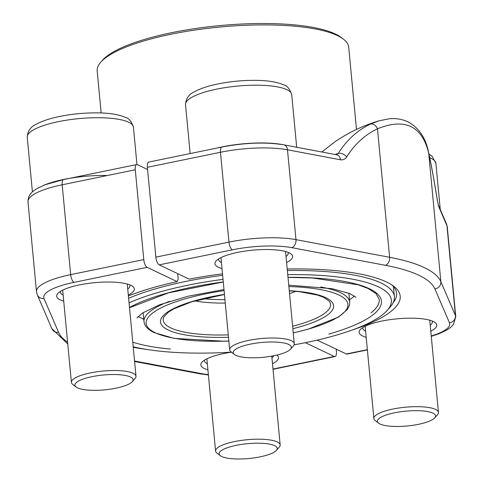 <?xml version="1.0" encoding="UTF-8"?>
<svg xmlns="http://www.w3.org/2000/svg" width="483" height="483" viewBox="0 0 483 483"><rect width="100%" height="100%" fill="white"/><g stroke="black" fill="none" stroke-linecap="round" stroke-linejoin="round"><path stroke-width="0.72" d="M100.838 62.114L102.589 60.14A124.324 31.703 -5.4 0 1 211.361 26.48A124.324 31.703 -5.4 0 1 335.444 34.027A124.324 31.703 -5.4 0 1 341.372 37.565L343.467 39.177A126.323 32.216 174.6 0 0 337.436 35.579A126.323 32.216 174.6 0 0 211.361 27.917A126.323 32.216 174.6 0 0 100.838 62.114A126.323 32.216 174.6 0 0 97.186 70.989L101.152 112.956M356.49 129.444L348.714 47.213A126.323 32.216 174.6 0 0 343.467 39.177M287.355 270.552A148.323 37.825 -5.4 0 1 381.153 283.038A148.323 37.825 -5.4 0 1 394.4 296.701A148.323 37.825 -5.4 0 1 390.107 307.128L387.191 310.412A144.991 36.974 174.6 0 0 287.747 274.646M128.617 298.283A148.323 37.825 -5.4 0 1 222.645 275.31M133.199 346.764A144.991 36.974 174.6 0 0 231.375 352.161M294.105 344.808A144.991 36.974 174.6 0 0 387.191 310.412M223.025 279.373A144.991 36.974 174.6 0 0 129.052 302.883M128.4 295.958A154.155 39.316 -5.4 0 1 177.116 281.619L147.134 267.341A6.665 2.53 -101.6 0 1 143.777 259.613L135.282 169.774A6.665 2.53 -101.6 0 1 136.695 164.552A6.665 2.53 -101.6 0 1 137.432 164.667L147.575 169.497M336.18 349.143L336.391 351.352A6.665 2.53 -101.6 0 1 334.979 356.569A6.665 2.53 -101.6 0 1 334.242 356.454L305.328 342.689M63.72 301.132A38.996 9.944 -5.4 0 1 57.797 293.513A38.996 9.944 -5.4 0 1 94.559 282.682A38.996 9.944 -5.4 0 1 132.698 286.431A38.996 9.944 -5.4 0 1 128.309 295.022M207.907 369.803A38.996 9.944 -5.4 0 1 201.985 362.184A38.996 9.944 -5.4 0 1 231.454 352.222M276.856 355.083A38.996 9.944 -5.4 0 1 276.88 355.102A38.996 9.944 -5.4 0 1 272.49 363.699M147.061 349.487A154.155 39.316 -5.4 0 1 133.248 347.265M177.116 281.619L178.191 279.065L177.678 273.65M127.741 289.015A34.999 8.923 174.6 0 0 129.975 285.435A34.999 8.923 174.6 0 0 129.855 284.892M60.303 291.466A34.999 8.923 174.6 0 0 60.29 292.022A34.999 8.923 174.6 0 0 63.152 295.119M271.923 357.686A34.999 8.923 174.6 0 0 273.74 355.76M204.49 360.137A34.999 8.923 174.6 0 0 204.472 360.698A34.999 8.923 174.6 0 0 207.334 363.79M336.856 154.832A6.665 4.83 -79.3 0 1 340.412 159.776L287.488 149.796A58.66 14.961 174.6 0 0 220.471 152.272A6.665 2.53 -101.6 0 1 221.878 147.049L148.776 162.071A6.665 2.53 78.4 0 0 147.369 167.287L155.858 257.131A6.665 2.53 78.4 0 0 159.221 264.859L189.203 279.138A154.155 39.316 -5.4 0 1 222.5 273.813M366.192 337.285A38.996 9.944 -5.4 0 1 360.27 329.66A38.996 9.944 -5.4 0 1 381.872 321.068A38.996 9.944 -5.4 0 1 435.171 322.584A38.996 9.944 -5.4 0 1 430.782 331.175M222.011 268.608A38.996 9.944 -5.4 0 1 216.088 260.989A38.996 9.944 -5.4 0 1 237.684 252.398A38.996 9.944 -5.4 0 1 290.983 253.913A38.996 9.944 -5.4 0 1 286.594 262.504M287.21 269.001A154.155 39.316 -5.4 0 1 393.796 286.341A154.155 39.316 -5.4 0 1 351.908 330.124M317.222 340.117L346.329 353.973A6.665 2.53 78.4 0 0 347.06 354.087L367.388 349.909M393.126 302.781A150.823 38.465 174.6 0 0 396.579 293.253A150.823 38.465 174.6 0 0 391.924 285.012M334.9 141.809L321.853 152M438.232 204.726L437.272 199.811A6.665 3.121 -9 0 1 437.29 200.089A153.286 12.16 83.4 0 0 428.711 153.196C422.057 125.906 404.977 117.767 377.471 128.792A153.286 98.224 71.9 0 0 346.649 156.921A6.665 4.528 -147.5 0 0 338.166 153.485A159.951 102.493 -108.1 0 1 370.328 124.137L378.962 120.81A159.988 159.988 0 0 0 334.9 141.803M362.775 327.619A34.999 8.923 174.6 0 0 362.757 328.174A34.999 8.923 174.6 0 0 365.625 331.272M430.214 325.168A34.999 8.923 174.6 0 0 432.442 321.587A34.999 8.923 174.6 0 0 432.327 321.044M218.594 258.948A34.999 8.923 174.6 0 0 218.576 259.504A34.999 8.923 174.6 0 0 221.443 262.601M286.027 256.497A34.999 8.923 174.6 0 0 288.26 252.917A34.999 8.923 174.6 0 0 288.14 252.374M438.28 204.828A6.665 6.424 156.7 0 1 438.709 206.597L446.956 225.754L455.451 315.592A58.66 14.961 -5.4 0 1 455.765 316.794L447.27 226.956A58.66 14.961 174.6 0 0 446.956 225.754A6.665 6.424 156.7 0 0 446.479 223.877L447.27 226.956M336.784 154.82L283.859 144.84A6.665 4.83 -79.3 0 1 287.488 149.796L295.982 239.64L389.618 257.294A196.653 50.154 -5.4 0 1 440.858 281.698L428.711 153.196A6.665 5.186 -12.3 0 0 428.626 152.543C425.795 138.023 418.96 127.826 408.123 121.945C402.381 119.21 396.114 118.154 389.31 118.77L378.974 120.798M431.234 335.999A51.995 13.258 174.6 0 0 449.456 322.771L434.863 288.882A189.988 48.451 174.6 0 0 385.362 265.3A6.665 4.83 -79.3 0 0 389.618 257.294L377.471 128.792A6.665 5.102 -115.1 0 0 370.328 124.137M335.051 154.488A117.309 29.916 -5.4 0 1 338.166 153.485L336.633 154.789M77.528 387.861A29.191 7.444 174.6 0 0 106.671 389.63A29.191 7.444 174.6 0 0 132.209 381.727A29.191 7.444 174.6 0 0 103.29 375.013A29.191 7.444 174.6 0 0 76.139 387.028A29.191 7.444 174.6 0 0 77.528 387.861M107.311 175.522A53.329 13.602 174.6 0 0 43.434 185.412M76.139 387.028L72.746 384.414A32.439 8.271 -5.4 0 1 71.399 382.355A32.439 8.271 -5.4 0 1 96.461 371.844A32.439 8.271 -5.4 0 1 133.091 373.262A32.439 8.271 -5.4 0 1 135.989 376.245A32.439 8.271 -5.4 0 1 135.047 378.527L132.209 381.727M221.715 456.532A29.191 7.444 174.6 0 0 250.852 458.301A29.191 7.444 174.6 0 0 276.391 450.397A29.191 7.444 174.6 0 0 247.471 443.684A29.191 7.444 174.6 0 0 220.32 455.698A29.191 7.444 174.6 0 0 221.715 456.532M220.32 455.698L216.933 453.09A32.439 8.271 -5.4 0 1 215.581 451.025A32.439 8.271 -5.4 0 1 240.649 440.514A32.439 8.271 -5.4 0 1 277.272 441.933A32.439 8.271 -5.4 0 1 280.17 444.921A32.439 8.271 -5.4 0 1 279.234 447.198L276.391 450.397M235.819 355.337A29.191 7.444 174.6 0 0 264.956 357.112A29.191 7.444 174.6 0 0 290.494 349.209A29.191 7.444 174.6 0 0 261.575 342.489A29.191 7.444 174.6 0 0 234.424 354.51A29.191 7.444 174.6 0 0 235.819 355.337M284.596 144.978A53.329 13.602 174.6 0 0 216.348 148.19M234.424 354.51L231.037 351.896A32.439 8.271 -5.4 0 1 229.685 349.831A32.439 8.271 -5.4 0 1 254.752 339.326A32.439 8.271 -5.4 0 1 291.376 340.738A32.439 8.271 -5.4 0 1 294.274 343.727A32.439 8.271 -5.4 0 1 293.338 346.009L290.494 349.209M380 424.008A29.191 7.444 174.6 0 0 409.137 425.783A29.191 7.444 174.6 0 0 434.682 417.88A29.191 7.444 174.6 0 0 405.756 411.16A29.191 7.444 174.6 0 0 378.606 423.18A29.191 7.444 174.6 0 0 380 424.008M378.606 423.18L375.219 420.566A32.439 8.271 -5.4 0 1 373.872 418.507A32.439 8.271 -5.4 0 1 398.934 407.996A32.439 8.271 -5.4 0 1 435.563 409.415A32.439 8.271 -5.4 0 1 438.455 412.397A32.439 8.271 -5.4 0 1 437.52 414.68L434.682 417.88M129.486 307.478A134.992 34.426 -5.4 0 1 223.267 281.939M287.995 277.32A134.992 34.426 -5.4 0 1 379.475 296.236A134.992 34.426 -5.4 0 1 328.863 334.067M170.402 349.04A134.992 34.426 -5.4 0 1 132.765 342.169M370.944 312.881A132.994 33.919 174.6 0 0 379.252 299.424L375.997 293.586L368.028 288.466L358.181 284.813L312.507 277.979L288.007 277.399M143.131 312.628L143.982 321.666A103.326 26.348 -5.4 0 1 169.551 301.301M320.79 287.011A103.326 26.348 -5.4 0 1 340.497 292.704A103.326 26.348 -5.4 0 1 349.722 302.219L349.493 305.178L347.452 309.416L338.559 317.029L307.888 329.291L293.253 332.932M228.495 337.249A86.922 22.164 -5.4 0 1 168.259 330.052A86.922 22.164 -5.4 0 1 224.444 294.376M289.263 290.706A86.922 22.164 -5.4 0 1 292.855 328.706M224.088 290.627A101.327 25.84 174.6 0 0 155.206 332.733A101.327 25.84 174.6 0 0 228.851 340.998M293.247 332.853A101.327 25.84 174.6 0 0 347.911 304.332A101.327 25.84 174.6 0 0 288.87 286.558M295.868 291.34A67.554 17.231 -5.4 0 1 289.534 293.592M225.265 303.064A67.554 17.231 -5.4 0 1 194.848 300.891M224.456 294.491L191.763 301.803L173.922 308.782L168.591 311.994L163.894 316.83A84.03 21.433 174.6 0 0 170.728 327.909A84.03 21.433 174.6 0 0 228.272 334.888M292.62 326.242A84.03 21.433 174.6 0 0 329.261 301.199L323.767 297.341L317.705 295.113L299.472 291.702L289.275 290.857M203.307 298.663A66.66 17.002 174.6 0 0 224.939 299.617M135.282 169.774L62.18 184.79L70.675 274.634L143.777 259.613M272.998 369.042L334.242 356.454M147.134 267.341L74.032 282.362A51.995 13.258 174.6 0 0 44.007 298.542L58.6 332.437A189.988 48.451 174.6 0 0 67.596 342.139M134.546 361L201.737 373.667A51.995 13.258 174.6 0 0 208.36 374.621M27.996 201.846C28.002 194.939 32.029 192.27 33.079 191.268L36.708 188.708L45.197 184.711L63.593 179.573A6.665 2.53 78.4 0 0 62.18 184.79A58.66 14.961 174.6 0 0 27.996 201.846L36.485 291.684A58.66 14.961 -5.4 0 1 70.675 274.634A6.665 2.53 -101.6 0 0 74.032 282.362M44.007 298.542A6.665 6.424 156.7 0 1 37.276 294.763L51.868 328.651L67.771 343.956M58.6 332.437A6.665 6.424 156.7 0 1 51.868 328.651M201.737 373.667A6.665 4.83 100.7 0 1 199.896 373.8L208.396 374.971M155.858 257.131L228.96 242.11L220.471 152.272L147.369 167.287M385.362 265.3L291.726 247.646A51.995 13.258 174.6 0 0 232.323 249.838L159.221 264.859M346.329 353.973L367.364 349.656M291.726 247.646A6.665 4.83 -79.3 0 0 295.982 239.64A58.66 14.961 -5.4 0 0 228.96 242.11A6.665 2.53 78.4 0 0 232.323 249.838M434.863 288.882A6.665 6.424 -23.3 0 0 440.858 281.698L455.451 315.592A6.665 6.424 -23.3 0 1 449.456 322.771M437.29 200.089L438.709 206.597M340.412 159.776C343.021 160.205 345.103 159.251 346.649 156.921M27.235 137.172C27.712 131.05 30.592 126.806 35.869 124.451C41.188 121.456 48.294 118.969 57.181 116.995C71.013 113.988 85.062 112.624 99.323 112.901C110.516 113.137 119.235 114.652 125.489 117.441C128.732 118.045 131.382 121.275 133.423 127.132A53.329 13.602 174.6 0 0 128.665 122.223A53.329 13.602 174.6 0 0 68.441 119.893A53.329 13.602 174.6 0 0 27.235 137.172L32.409 191.86M185.526 104.648C186.003 98.526 188.877 94.288 194.154 91.927C199.473 88.932 206.579 86.451 215.472 84.477C229.298 81.47 243.347 80.106 257.614 80.377C268.802 80.619 277.526 82.134 283.775 84.923C287.023 85.527 289.667 88.757 291.714 94.614A53.329 13.602 174.6 0 0 286.95 89.699A53.329 13.602 174.6 0 0 226.732 87.369A53.329 13.602 174.6 0 0 185.526 104.648L190.151 153.57M428.958 154.101L432.086 156.238L435.895 163.284A53.329 13.602 174.6 0 0 431.132 158.376A53.329 13.602 174.6 0 0 429.731 157.766M393.44 286.546L394.4 296.701M348.865 293.181L349.722 302.219M143.982 321.666L144.761 324.534C146.307 327.728 149.44 330.42 154.162 332.612L174.073 338.372L224.04 341.233L228.857 341.064M129.51 307.725L168.501 292.843L223.273 282.006M63.593 179.573L136.695 164.552M273.022 369.296L334.979 356.569M36.485 291.684L37.276 294.763M134.594 361.489L199.896 373.8M437.272 199.811C434.344 181.397 431.464 165.639 428.626 152.543M438.274 204.822L446.479 223.877M283.859 144.84C265.602 141.905 244.941 142.648 221.878 147.049M431.271 336.343L438.715 333.868L446.95 329.986L450.711 327.341L453.302 324.667L455.765 316.794M133.423 127.132L136.961 164.534M62.681 290.138L71.399 382.355M127.271 284.034L135.989 376.245M206.869 358.809L215.581 451.025M271.778 356.128L280.17 444.921M291.714 94.614L296.689 147.261M220.972 257.62L229.685 349.831M285.556 251.51L294.274 343.727M435.895 163.284L440.255 209.423M365.154 326.291L373.872 418.507M429.743 320.187L438.455 412.397M354.51 296.037L349.499 299.895M143.765 319.341L138.126 316.492M136.924 317.977L142.376 313.117L159.402 304.833L188.358 296.151L223.985 289.534M288.737 285.145L331.948 288.665L349.843 293.579L355.965 297.274"/></g></svg>
